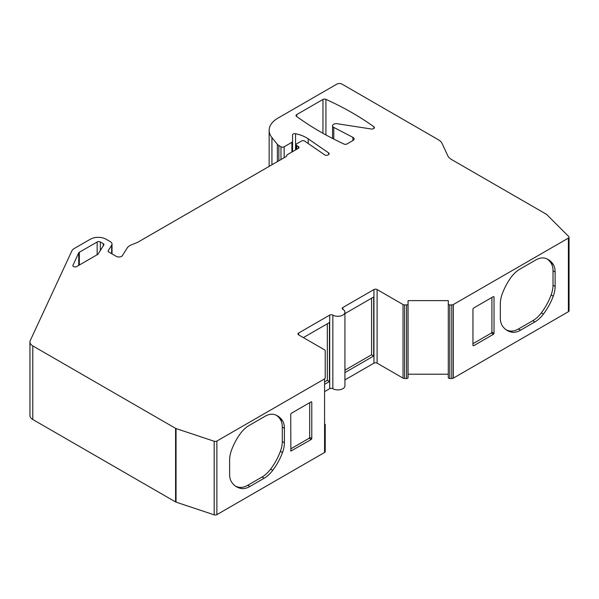 <?xml version="1.0" encoding="UTF-8"?>
<svg xmlns="http://www.w3.org/2000/svg" width="599" height="599" viewBox="0 0 599 599"><rect width="100%" height="100%" fill="white"/><g stroke="black" fill="none" stroke-linecap="round" stroke-linejoin="round"><path stroke-width="0.9" d="M408.076 304.06L408.076 300.616L448.299 300.616L448.299 304.06A1.49 0.861 0 0 0 449.789 304.913L451.758 304.913A2.231 1.288 0 0 0 453.338 304.539L568.399 238.11A2.231 1.288 0 0 0 569.05 237.197A2.231 1.288 0 0 0 568.75 236.553L546.73 214.532A2.231 1.288 0 0 0 546.378 214.262L451.624 159.566A14.9 8.603 180 0 1 447.775 155.71L442.129 143.543A14.9 8.603 0 0 0 438.273 139.687L342.074 84.152A3.721 2.149 0 0 0 336.81 84.152L277.869 118.175A29.793 17.199 0 0 0 269.146 130.342A29.793 17.199 0 0 0 271.931 137.613L277.374 144.344A7.45 4.298 0 0 0 278.857 145.564L280.976 146.792A2.231 1.288 0 0 0 284.136 146.792L291.908 142.3A2.231 1.288 0 0 0 292.567 141.394L292.567 134.917A2.231 1.288 180 0 1 295.569 133.712A29.793 17.199 180 0 1 308.186 138.826L328.626 152.895A2.231 1.288 180 0 1 329.143 153.718A2.231 1.288 180 0 1 328.492 154.632L327.96 154.939A2.231 1.288 180 0 1 324.673 154.856L304.734 141.139A2.231 1.288 0 0 0 301.447 141.057L296.775 143.753A2.231 1.288 0 0 0 296.123 144.666A2.231 1.288 0 0 0 296.775 145.572L298.354 146.485A2.231 1.288 180 0 1 299.013 147.399A2.231 1.288 180 0 1 298.354 148.312L287.438 154.617A2.231 1.288 0 0 0 286.786 155.53A2.231 1.288 0 0 0 286.786 155.598A2.231 1.288 180 0 1 286.794 155.673A2.231 1.288 180 0 1 286.135 156.586L137.673 242.303A2.231 1.288 180 0 1 137.373 242.445L131.308 244.894A11.171 6.454 0 0 0 127.213 247.971L122.421 255.578A3.721 2.149 180 0 1 116.288 256.365L108.763 252.014A2.231 1.288 180 0 1 108.112 251.101A2.231 1.288 180 0 1 108.247 250.667L111.661 245.246A5.96 3.437 0 0 0 112.02 244.07A5.96 3.437 0 0 0 110.276 241.637L106.113 239.233A11.171 6.454 0 0 0 90.314 239.233L74.343 248.45A9.681 5.593 0 0 0 71.835 250.959L30.279 340.502A9.681 5.593 0 0 0 29.95 341.947A9.681 5.593 0 0 0 32.788 345.9L175.582 428.345A2.231 1.288 0 0 0 176.046 428.547L214.18 441.261A2.231 1.288 0 0 0 216.875 441.059L324.568 378.882A2.231 1.288 0 0 0 325.22 377.969L325.22 350.759A2.231 1.288 0 0 0 324.568 349.846L298.624 334.871A2.231 1.288 180 0 1 297.965 333.957A2.231 1.288 180 0 1 298.624 333.044L329.697 315.104A2.231 1.288 180 0 1 332.857 315.104A7.076 4.088 0 0 0 340.569 315.987A7.076 4.088 0 0 0 344.934 312.214A7.076 4.088 0 0 0 342.86 309.324A2.231 1.288 180 0 1 342.209 308.41A2.231 1.288 180 0 1 342.86 307.504L373.941 289.557A2.231 1.288 180 0 1 377.1 289.557L403.045 304.539A2.231 1.288 0 0 0 404.625 304.913L406.586 304.913A1.49 0.861 0 0 0 408.076 304.06L408.076 377.647A1.49 0.861 0 0 1 406.586 378.508L404.625 378.508A2.231 1.288 0 0 1 403.045 378.126L377.1 363.151A2.231 1.288 180 0 0 373.941 363.151L344.934 379.893M325.22 383.981L329.435 381.548L329.435 322.554L303.364 337.604M325.22 391.282L329.697 388.691A2.231 1.288 180 0 1 332.857 388.691A7.076 4.088 0 0 0 340.569 389.582A7.076 4.088 0 0 0 344.934 385.808L344.934 312.214M494.025 333.351L494.025 296.857L493.494 296.557L473.487 308.111L472.955 309.024L472.955 345.511L473.487 345.818L493.494 334.264L494.025 333.351L491.921 332.131L491.921 297.463M448.299 304.06L448.299 377.647A1.49 0.861 0 0 0 449.789 378.508L451.758 378.508A2.231 1.288 0 0 0 453.338 378.126L568.399 311.697A2.231 1.288 0 0 0 569.05 310.784L569.05 237.197M553.229 264.429A22.343 12.901 -60 0 1 555.123 271.998L555.123 286.442A22.343 12.901 -60 0 1 553.229 296.206A40.964 23.653 -60 0 1 543.45 314.056A22.343 12.901 -60 0 1 534.877 321.925L520.591 330.176A22.343 12.901 -60 0 1 512.018 332.205A40.964 23.653 -60 0 1 507.248 330.513A40.964 23.653 -60 0 1 502.247 325.639A22.343 12.901 -60 0 1 500.345 318.069L500.345 303.626A22.343 12.901 -60 0 1 502.247 293.862A40.964 23.653 -60 0 1 510.355 278.31A22.343 12.901 -60 0 1 519.835 269.183L535.633 260.063A22.343 12.901 -60 0 1 545.12 258.236A40.964 23.653 -60 0 1 548.22 259.554A40.964 23.653 -60 0 1 553.229 264.429L551.117 263.216A22.343 12.901 -60 0 1 553.019 270.785L553.019 285.229A22.343 12.901 -60 0 1 551.117 294.985A40.964 23.653 -60 0 1 541.346 312.843A22.343 12.901 -60 0 1 532.773 320.712L518.487 328.963A22.343 12.901 -60 0 1 509.914 330.992A40.964 23.653 -60 0 1 506.222 329.854M296.49 116.333A297.943 172.018 0 0 0 344.013 144.045A2.231 1.288 0 0 0 346.993 143.955L353.036 140.465A3.721 2.149 0 0 0 354.129 138.938A3.721 2.149 0 0 0 352.893 137.343L333.785 127.407A3.721 2.149 180 0 1 332.55 125.812A3.721 2.149 180 0 1 337.237 123.731L371.305 129.002A2.231 1.288 0 0 0 373.462 128.673L373.761 128.493A2.231 1.288 0 0 0 374.42 127.587A2.231 1.288 0 0 0 373.926 126.778A297.943 172.018 0 0 0 325.923 99.344A2.231 1.288 0 0 0 322.958 99.441L296.67 114.619A2.231 1.288 0 0 0 296.011 115.532A2.231 1.288 0 0 0 296.49 116.333M98.109 254.021L103.784 245.021A2.231 1.288 0 0 0 103.919 244.579A2.231 1.288 0 0 0 103.26 243.673L100.318 241.974A2.231 1.288 0 0 0 97.158 241.974L79.315 252.269A2.231 1.288 0 0 0 78.739 252.853L72.951 265.312A2.231 1.288 0 0 0 72.876 265.649A2.231 1.288 0 0 0 74.261 266.84A2.231 1.288 0 0 0 76.694 266.555L97.592 254.493A2.231 1.288 0 0 0 98.109 254.021M311.255 401.772L311.787 402.071L311.787 438.565L311.255 439.479L290.874 451.069L290.717 414.238L291.249 413.325L311.255 401.772L311.787 402.071M249.109 425.485L264.915 416.365A22.343 12.901 -60 0 1 274.394 414.538A40.964 23.653 -60 0 1 277.494 415.856A40.964 23.653 -60 0 1 282.503 420.73A22.343 12.901 -60 0 1 284.398 428.3L284.398 442.743A22.343 12.901 -60 0 1 282.503 452.507A40.964 23.653 -60 0 1 272.732 470.357A22.343 12.901 -60 0 1 264.159 478.227L249.865 486.478A22.343 12.901 -60 0 1 241.292 488.507A40.964 23.653 -60 0 1 236.53 486.815A40.964 23.653 -60 0 1 231.521 481.94A22.343 12.901 -60 0 1 229.627 474.371L229.627 459.927A22.343 12.901 -60 0 1 231.521 450.163A40.964 23.653 -60 0 1 239.63 434.612A22.343 12.901 -60 0 1 249.109 425.485M29.95 341.947L29.95 415.541A9.681 5.593 0 0 0 32.788 419.495L175.582 501.932A2.231 1.288 0 0 0 176.046 502.142L214.18 514.848A2.231 1.288 0 0 0 216.875 514.646L324.568 452.477A2.231 1.288 0 0 0 325.22 451.564L325.22 424.347M344.934 313.606L373.679 297.007L373.679 356.001L344.934 372.593M408.076 300.616L408.076 374.203L448.299 374.203M292.567 141.394L292.567 151.659M472.955 343.691L491.39 333.044L491.921 332.131M547.142 258.993A40.964 23.653 -60 0 1 551.117 263.216M373.679 356.001L371.567 354.788L344.934 370.167M371.567 298.227L371.567 354.788M329.435 381.548L327.324 380.328L327.324 323.767M325.22 381.548L327.324 380.328M276.416 415.294A40.964 23.653 -60 0 1 280.399 419.51A22.343 12.901 -60 0 1 282.294 427.087L282.294 441.53A22.343 12.901 -60 0 1 280.399 451.287A40.964 23.653 -60 0 1 270.621 469.144A22.343 12.901 -60 0 1 262.048 477.014L247.761 485.257A22.343 12.901 -60 0 1 239.188 487.294A40.964 23.653 -60 0 1 235.504 486.156M309.683 402.678L309.683 437.345L309.151 438.258L290.717 448.906M298.624 333.044L298.624 334.871M329.697 315.104L329.697 388.691M568.399 238.11L568.399 311.697M453.338 304.539L453.338 378.126M296.67 114.619L296.67 116.461M322.958 99.441L322.958 133.3M325.923 99.344L325.923 134.94M373.926 126.778L373.926 128.388M333.785 127.407L333.785 139.08M352.893 137.343L352.893 140.54M72.951 265.312L72.951 265.978M78.739 252.853L78.739 265.379M79.315 252.269L79.315 265.043M97.158 241.974L97.158 254.74M100.318 241.974L100.318 250.517M103.26 243.673L103.26 245.845M324.568 378.882L324.568 452.477M216.875 441.059L216.875 514.646M332.857 315.104L332.857 388.691M342.86 307.504L342.86 309.324M373.941 289.557L373.941 363.151M377.1 289.557L377.1 363.151M403.045 304.539L403.045 378.126M404.625 304.913L404.625 378.508M406.586 304.913L406.586 378.508M449.789 304.913L449.789 378.508M451.758 304.913L451.758 378.508M271.931 137.613L271.931 164.785M277.374 144.344L277.374 161.64M278.857 145.564L278.857 160.787M280.976 146.792L280.976 159.566M284.136 146.792L284.136 157.739M291.908 142.3L291.908 152.034M295.569 133.712L295.569 149.922M308.186 138.826L308.186 143.513M328.626 152.895L328.626 154.549M296.775 145.572L296.775 149.226M298.354 146.485L298.354 148.312M108.247 250.667L108.247 251.543M111.661 245.246L111.661 253.691M32.788 345.9L32.788 419.495M175.582 428.345L175.582 501.932M176.046 428.547L176.046 502.142M214.18 441.261L214.18 514.848M494.025 296.857L493.501 296.557M493.494 334.264L491.39 333.044M473.487 345.818L472.955 345.511M555.123 271.998L553.019 270.785M555.123 286.442L553.019 285.229M512.018 332.205L509.914 330.992M520.591 330.176L518.487 328.963M534.877 321.925L532.773 320.712M543.45 314.056L541.346 312.843M553.229 296.206L551.117 294.985M241.292 488.507L239.188 487.294M249.865 486.478L247.761 485.257M264.159 478.227L262.048 477.014M272.732 470.357L270.621 469.144M282.503 452.507L280.399 451.287M284.398 442.743L282.294 441.53M284.398 428.3L282.294 427.087M282.503 420.73L280.399 419.51M311.787 438.565L309.683 437.345M291.249 451.032L290.717 450.725M311.255 439.479L309.151 438.258M332.55 125.812L332.55 138.451M269.146 130.342L269.146 166.395M296.123 144.666L296.123 149.6M112.02 244.07L112.02 253.894"/></g></svg>
